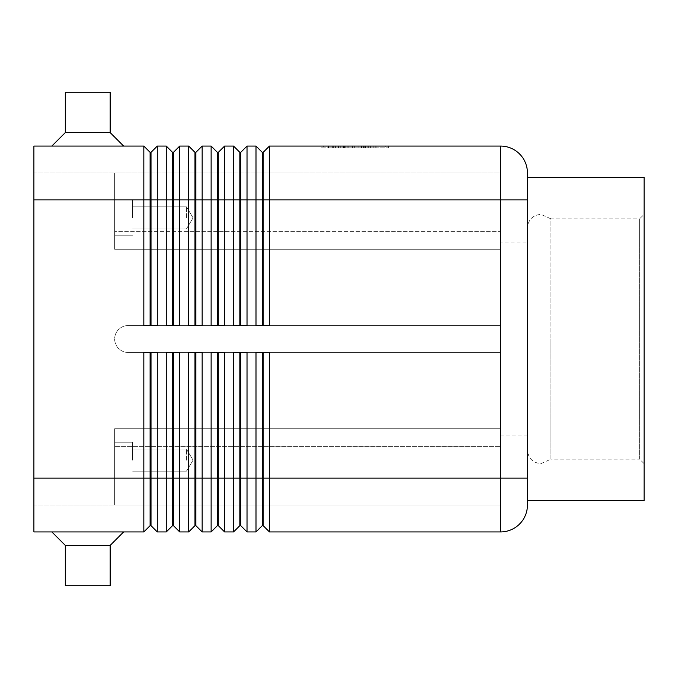 <?xml version="1.0" encoding="UTF-8"?>
<svg xmlns="http://www.w3.org/2000/svg" width="678" height="678" viewBox="0 0 678 678"><rect width="100%" height="100%" fill="white"/><g stroke="black" fill="none" stroke-linecap="round" stroke-linejoin="round"><path stroke-width="0.51" stroke-dasharray="3.39 2.54" d="M527.442 450.184L527.442 339L527.442 450.184C528.264 458.336 532.747 462.828 540.908 463.642L550.934 459.159L550.934 339L550.934 459.159L639.617 459.159L639.617 218.841L644.1 214.358L644.1 463.642L639.617 459.159L639.617 218.841L550.934 218.841L550.934 339L550.934 218.841L540.908 214.358C532.747 215.172 528.264 219.664 527.442 227.816L527.442 339L527.442 227.816M151.008 166.279L151.008 152.347L157.288 146.067L157.288 325.542L143.829 325.542L143.829 146.067L150.109 152.347L150.109 325.542L143.829 325.542L151.008 325.542L151.008 166.279M157.288 146.067L166.263 146.067L172.543 152.347L172.543 325.542L179.721 325.542L173.441 325.542L173.441 152.347L179.721 146.067L179.721 325.542L166.263 325.542L166.263 199.908L33.9 199.908L33.9 478.092L33.9 146.067L143.829 146.067M179.721 146.067L188.696 146.067L194.976 152.347L194.976 325.542L202.154 325.542L195.874 325.542L195.874 152.347L202.154 146.067L202.154 325.542L188.696 325.542L188.696 199.908L166.263 199.908L166.263 146.067M202.154 146.067L211.129 146.067L217.409 152.347L217.409 325.542L224.588 325.542L218.308 325.542L218.308 152.347L224.588 146.067L224.588 325.542L211.129 325.542L211.129 199.908L188.696 199.908L188.696 146.067M224.588 146.067L233.563 146.067L239.843 152.347L239.843 325.542L247.021 325.542L240.741 325.542L240.741 152.347L247.021 146.067L247.021 325.542L233.563 325.542L233.563 199.908L211.129 199.908L211.129 146.067M519.56 524.043A26.917 26.917 0 0 1 500.525 531.933A26.917 26.917 0 0 0 527.442 505.008L527.442 172.992A26.917 26.917 0 0 0 500.525 146.067L269.454 146.067L269.454 325.542L255.996 325.542L255.996 199.908L233.563 199.908L233.563 146.067M247.021 146.067L255.996 146.067L262.276 152.347L262.276 325.542L269.454 325.542L263.174 325.542L263.174 152.347L269.454 146.067M527.442 199.908L255.996 199.908L255.996 146.067M33.9 199.908L114.658 199.908L114.658 172.992L114.658 244.012L114.658 172.992L500.525 172.992L500.525 231.317L500.525 172.992L114.658 172.992L114.658 249.267L500.525 249.267L500.525 325.542L128.125 325.542A13.458 13.458 0 0 0 114.658 339A13.458 13.458 0 0 0 128.125 352.458L500.525 352.458L128.125 352.458A13.458 13.458 0 0 1 114.658 339A13.458 13.458 0 0 1 128.125 325.542A13.458 13.458 0 0 0 114.658 339A13.458 13.458 0 0 0 128.125 352.458A13.458 13.458 0 0 1 114.658 339A13.458 13.458 0 0 1 128.125 325.542L500.525 325.542L500.525 428.733L114.658 428.733L114.658 478.092L114.658 428.733L500.525 428.733L500.525 433.988L500.525 428.733L114.658 428.733L114.658 433.988L114.658 428.733L500.525 428.733L500.525 352.458L128.125 352.458L500.525 352.458L500.525 325.542L128.125 325.542L500.525 325.542L500.525 249.267L114.658 249.267L114.658 244.012L114.658 249.267L500.525 249.267L500.525 244.012L500.525 249.267L114.658 249.267L114.658 199.908L114.658 217.858L114.658 199.908L114.658 217.858L114.658 199.908L33.9 199.908L33.9 531.933L143.829 531.933L143.829 352.458L157.288 352.458L151.008 352.458L151.008 525.653L157.288 531.933L166.263 531.933L166.263 352.458L179.721 352.458L179.721 531.933L188.696 531.933L188.696 352.458L202.154 352.458L195.874 352.458L195.874 525.653L202.154 531.933L211.129 531.933L211.129 352.458L224.588 352.458L218.308 352.458L218.308 525.653L224.588 531.933L233.563 531.933L233.563 352.458L247.021 352.458L240.741 352.458L240.741 525.653L247.021 531.933L255.996 531.933L255.996 352.458L269.454 352.458L263.174 352.458L263.174 525.653L269.454 531.933L500.525 531.933L500.525 146.067A26.917 26.917 0 0 1 527.442 172.992M143.829 531.933L150.109 525.653L150.109 352.458L157.288 352.458L157.288 531.933M233.563 531.933L239.843 525.653L239.843 352.458L247.021 352.458L247.021 531.933M255.996 531.933L262.276 525.653L262.276 352.458L269.454 352.458L269.454 531.933M211.129 531.933L217.409 525.653L217.409 352.458L224.588 352.458L224.588 531.933M188.696 531.933L194.976 525.653L194.976 352.458L202.154 352.458L202.154 531.933M166.263 531.933L172.543 525.653L172.543 352.458L179.721 352.458L173.441 352.458L173.441 525.653L179.721 531.933M186.45 217.858L186.45 206.824L186.45 217.858M132.608 217.858L132.608 199.908L132.608 217.858M186.45 460.142L186.45 449.107L186.45 460.142M132.608 460.142L132.608 442.192L132.608 460.142M123.633 146.067L51.85 146.067L65.308 132.608L110.175 132.608L123.633 146.067L51.85 146.067M110.175 92.225L110.175 132.608L65.308 132.608L65.308 92.225L110.175 92.225M65.308 545.392L110.175 545.392L123.633 531.933L51.85 531.933L65.308 545.392L65.308 585.775L110.175 585.775L110.175 545.392L65.308 545.392L110.175 545.392M123.633 531.933L51.85 531.933M110.175 585.775L65.308 585.775L110.175 585.775M527.442 436.005L500.525 436.005L500.525 241.995L527.442 241.995L527.442 436.005L527.442 241.995M527.442 500.525L527.442 177.475L527.442 500.525M500.525 231.317L500.525 244.012L500.525 231.317L114.658 231.317L500.525 231.317M500.525 446.683L500.525 505.008L500.525 446.683L114.658 446.683L114.658 433.988L114.658 505.008L114.658 446.683L500.525 446.683M500.525 241.995L500.525 436.005M644.1 177.475L644.1 500.525M644.1 463.642L644.1 214.358M65.308 132.608L110.175 132.608M321.067 146.067L388.341 146.067L321.067 146.067L321.067 147.863L385.748 147.863L321.067 147.863M114.658 217.858L114.658 235.808L114.658 217.858M114.658 478.092L114.658 505.008L114.658 478.092L132.608 478.092L33.9 478.092L114.658 478.092M500.525 505.008L114.658 505.008L500.525 505.008M33.9 505.008L114.658 505.008L33.9 505.008M33.9 172.992L114.658 172.992L33.9 172.992M262.276 525.653L263.174 525.653M262.276 352.458L263.174 352.458M239.843 525.653L240.741 525.653M239.843 352.458L240.741 352.458M217.409 525.653L218.308 525.653M217.409 352.458L218.308 352.458M194.976 525.653L195.874 525.653M194.976 352.458L195.874 352.458M172.543 525.653L173.441 525.653M172.543 352.458L173.441 352.458M150.109 525.653L151.008 525.653M150.109 352.458L151.008 352.458M262.276 325.542L263.174 325.542M239.843 325.542L240.741 325.542M217.409 325.542L218.308 325.542M194.976 325.542L195.874 325.542M172.543 325.542L173.441 325.542M262.276 152.347L263.174 152.347M239.843 152.347L240.741 152.347M217.409 152.347L218.308 152.347M194.976 152.347L195.874 152.347M172.543 152.347L173.441 152.347M157.288 325.542L151.008 325.542L157.288 325.542M150.109 152.347L151.008 152.347M150.109 325.542L151.008 325.542M368.671 147.863L328.144 147.863L368.671 147.863L368.671 146.067L370.917 146.067L328.144 146.067L370.917 146.067L368.671 146.067L368.671 147.863L368.671 146.067M344.619 146.067L344.619 147.863M352.458 146.067L352.458 147.863L352.458 146.067M356.95 146.067L356.95 147.863L356.95 146.067M364.789 146.067L364.789 147.863M345.822 147.863L376.087 147.863L345.822 147.863L345.822 146.067L373.841 146.067L335.559 146.067L367.086 146.067L345.822 146.067L345.822 147.863M363.586 146.067L365.832 146.067L363.586 146.067L363.586 147.863L363.586 146.067M323.652 146.067L354.704 146.067L323.652 146.067L323.652 147.863M385.748 146.067L354.704 146.067L354.704 147.863L388.341 147.863L354.704 147.863L354.704 146.067L385.748 146.067L385.748 147.863M354.704 146.067L354.704 147.863L354.704 146.067M388.341 146.067L388.341 147.863M342.034 146.067L342.034 147.863M367.086 146.067L367.086 147.863L367.086 146.067L358.077 146.067L367.086 146.067M358.077 146.067L358.077 147.863M335.559 146.067L333.322 146.067L335.559 146.067L335.559 147.863L335.559 146.067M375.188 146.067L365.578 146.067L375.188 146.067L375.188 147.863L375.188 146.067M365.578 146.067L365.578 147.863M33.9 478.092L527.442 478.092M340.737 146.067L340.737 147.863L340.737 146.067M338.797 146.067L338.797 147.863L338.797 146.067M343.966 146.067L343.966 147.863M347.856 146.067L347.856 147.863M361.552 146.067L361.552 147.863M365.442 146.067L365.442 147.863M370.612 146.067L370.612 147.863M328.449 146.067L328.449 147.863M332.33 146.067L332.33 147.863M373.841 146.067L373.841 147.863L373.841 146.067M186.45 206.824L132.608 206.824L186.45 206.824L193.077 217.858L186.45 228.893L193.077 217.858L186.45 206.824M132.608 199.908L114.658 199.908L132.608 199.908M186.45 449.107L132.608 449.107L186.45 449.107L193.077 460.142L186.45 471.176L193.077 460.142L186.45 449.107M132.608 442.192L114.658 442.192L132.608 442.192M114.658 235.808L132.608 235.808L114.658 235.808M132.608 228.893L186.45 228.893L132.608 228.893M132.608 471.176L186.45 471.176L132.608 471.176M338.491 147.863L338.491 146.067M348.153 147.863L348.153 146.067M361.255 147.863L361.255 146.067M370.917 147.863L370.917 146.067L370.917 147.863M343.577 147.863L343.577 146.067L343.577 147.863M365.832 147.863L365.832 146.067M328.144 147.863L328.144 146.067M333.322 147.863L333.322 146.067M376.087 147.863L376.087 146.067L376.087 147.863"/><path stroke-width="1.02" d="M150.109 325.542L150.109 152.347L151.008 152.347L151.008 325.542M33.9 478.092L33.9 531.933L143.829 531.933L150.109 525.653L151.008 525.653L157.288 531.933L157.288 352.458L143.829 352.458L143.829 478.092L33.9 478.092L33.9 146.067L143.829 146.067L143.829 325.542L157.288 325.542L157.288 146.067L166.263 146.067L166.263 325.542L179.721 325.542L179.721 146.067L188.696 146.067L188.696 325.542L202.154 325.542L202.154 146.067L211.129 146.067L211.129 325.542L224.588 325.542L224.588 146.067L233.563 146.067L233.563 325.542L247.021 325.542L247.021 146.067L255.996 146.067L255.996 325.542L269.454 325.542L269.454 146.067L500.525 146.067A26.917 26.917 0 0 1 527.442 172.992L527.442 505.008A26.917 26.917 0 0 1 500.525 531.933A26.917 26.917 0 0 0 519.56 524.043M143.829 146.067L150.109 152.347M172.543 325.542L172.543 152.347L173.441 152.347L173.441 325.542M166.263 146.067L172.543 152.347M194.976 325.542L194.976 152.347L195.874 152.347L195.874 325.542M188.696 146.067L194.976 152.347M217.409 325.542L217.409 152.347L218.308 152.347L218.308 325.542M211.129 146.067L217.409 152.347M239.843 325.542L239.843 152.347L240.741 152.347L240.741 325.542M233.563 146.067L239.843 152.347M262.276 325.542L262.276 152.347L263.174 152.347L263.174 325.542M255.996 146.067L262.276 152.347M151.008 525.653L151.008 352.458M150.109 352.458L150.109 478.092L143.829 478.092L143.829 531.933M172.543 352.458L172.543 525.653L173.441 525.653L179.721 531.933L179.721 352.458L166.263 352.458L166.263 478.092L150.109 478.092L150.109 525.653M239.843 352.458L239.843 525.653L240.741 525.653L247.021 531.933L247.021 352.458L233.563 352.458L233.563 531.933L224.588 531.933L224.588 352.458L211.129 352.458L211.129 531.933L202.154 531.933L202.154 352.458L188.696 352.458L188.696 531.933L179.721 531.933M247.021 531.933L255.996 531.933L255.996 478.092L240.741 478.092L240.741 352.458M157.288 531.933L166.263 531.933L166.263 478.092L173.441 478.092L173.441 352.458M173.441 525.653L173.441 478.092L194.976 478.092L194.976 525.653L188.696 531.933M194.976 525.653L195.874 525.653L195.874 352.458M195.874 525.653L202.154 531.933M217.409 352.458L217.409 525.653L218.308 525.653L218.308 352.458M218.308 525.653L224.588 531.933M240.741 525.653L240.741 478.092L194.976 478.092L194.976 352.458M262.276 352.458L262.276 525.653L263.174 525.653L263.174 352.458M263.174 525.653L269.454 531.933L269.454 352.458L255.996 352.458L255.996 478.092L527.442 478.092M269.454 531.933L500.525 531.933L500.525 199.908L527.442 199.908M110.175 132.608L65.308 132.608L65.308 92.225L110.175 92.225L110.175 132.608L123.633 146.067M51.85 146.067L65.308 132.608M51.85 531.933L65.308 545.392L65.308 585.775L110.175 585.775L110.175 545.392L123.633 531.933M527.442 177.475L644.1 177.475L644.1 500.525L527.442 500.525M110.175 545.392L65.308 545.392M262.276 525.653L255.996 531.933M239.843 525.653L233.563 531.933M217.409 525.653L211.129 531.933M172.543 525.653L166.263 531.933M263.174 152.347L269.454 146.067M240.741 152.347L247.021 146.067M218.308 152.347L224.588 146.067M195.874 152.347L202.154 146.067M173.441 152.347L179.721 146.067M151.008 152.347L157.288 146.067M33.9 199.908L500.525 199.908L500.525 146.067A26.917 26.917 0 0 1 527.442 172.992"/></g></svg>
